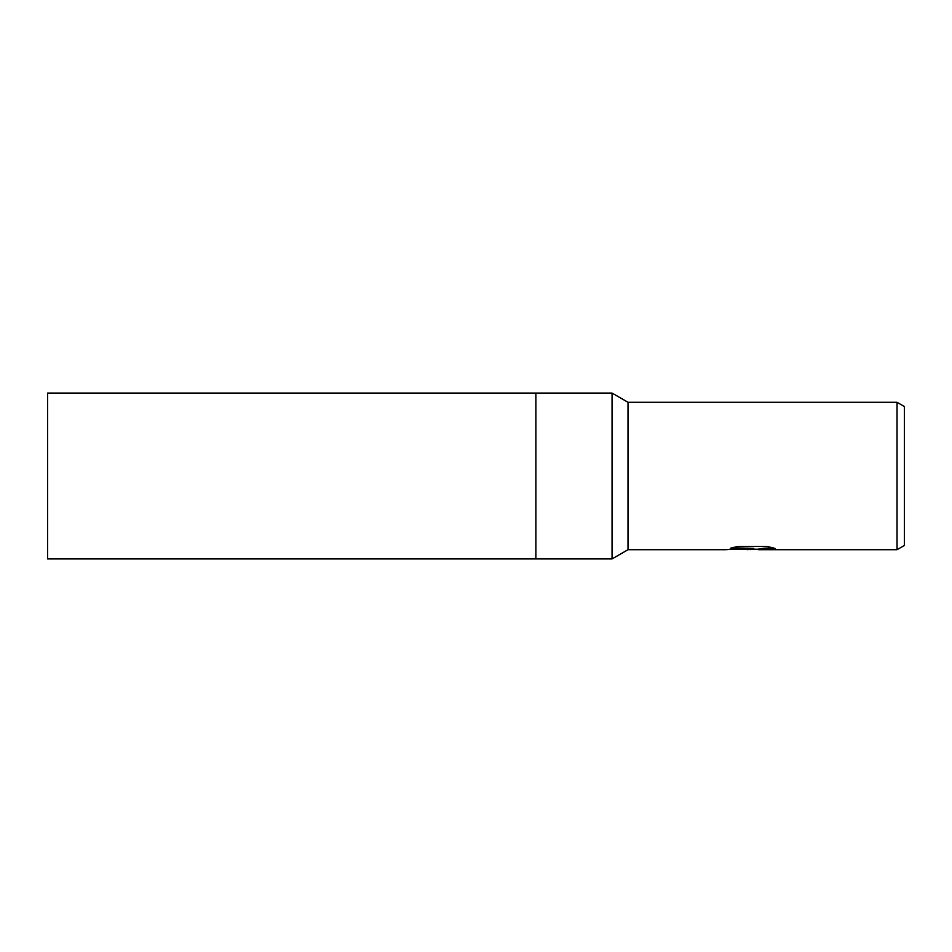 <?xml version="1.0" encoding="UTF-8"?>
<svg xmlns="http://www.w3.org/2000/svg" width="952" height="952" viewBox="0 0 952 952"><rect width="100%" height="100%" fill="white"/><g stroke="black" fill="none" stroke-linecap="round" stroke-linejoin="round"><path stroke-width="1.43" d="M535.881 558.919L535.881 393.081L612.053 393.081L612.053 558.919L535.881 558.919L535.881 393.081L535.881 558.919L47.6 558.919L47.6 393.081L535.881 393.081M731.862 547.828L753.806 548.304L725.781 549.709L628.011 549.709L628.011 402.291L897.034 402.291L904.4 406.552L904.4 545.448L897.034 549.709L758.661 549.709L758.601 549.078L763.587 548.197L773.31 547.912M753.889 549.245L743.31 549.245M750.854 549.709L751.997 549.102L747.368 549.709M897.034 549.709L897.034 402.291M612.053 558.919L628.011 549.709L628.011 402.291L612.053 393.081M753.806 548.304L730.232 548.304L737.907 546.377L766.979 546.377L775.416 548.53L765.646 548.471L758.375 549.661M736.301 549.245L751.997 549.102M751.592 549.245L758.375 549.245"/></g></svg>
